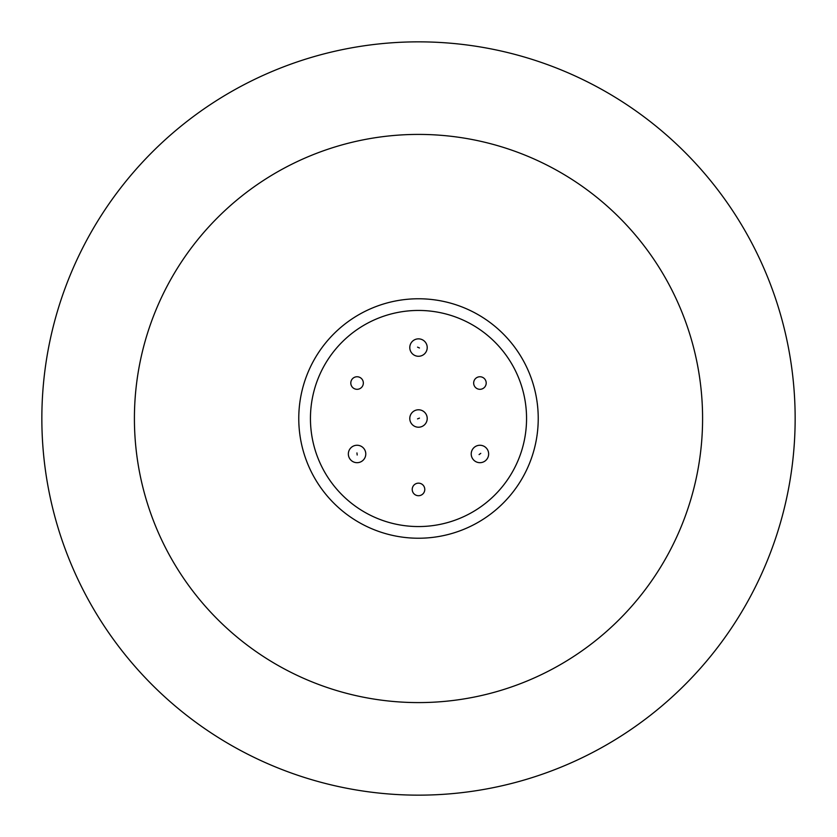 <?xml version="1.0" encoding="UTF-8"?>
<svg xmlns="http://www.w3.org/2000/svg" width="837" height="837" viewBox="0 0 837 837"><rect width="100%" height="100%" fill="white"/><g stroke="black" fill="none" stroke-linecap="round" stroke-linejoin="round"><path stroke-width="1.26" d="M418.5 427.215A8.715 8.715 0 0 1 410.392 421.691A8.715 8.715 0 0 1 418.5 409.785A8.715 8.715 0 0 1 426.608 415.309A8.715 8.715 0 0 1 418.5 427.215M427.215 347.564A8.715 8.715 0 0 1 416.711 356.091A8.715 8.715 0 0 1 410.528 344.049A8.715 8.715 0 0 1 427.215 347.564M348.349 453.968A8.715 8.715 0 0 1 356.123 445.305A8.715 8.715 0 0 1 365.779 453.968A8.715 8.715 0 0 1 358.016 462.631A8.715 8.715 0 0 1 348.349 453.968M479.936 462.683A8.715 8.715 0 0 1 472.162 450.024A8.715 8.715 0 0 1 486.956 448.82A8.715 8.715 0 0 1 479.936 462.683M418.5 538.233A119.733 119.733 0 0 1 298.767 418.5A119.733 119.733 0 0 1 418.5 298.767A119.733 119.733 0 0 1 538.233 418.5A119.733 119.733 0 0 1 418.5 538.233M526.557 418.5A108.057 108.057 0 0 1 418.5 526.557A108.057 108.057 0 0 1 310.443 418.5A108.057 108.057 0 0 1 418.5 310.443A108.057 108.057 0 0 1 526.557 418.5M350.797 383.032A6.277 6.277 0 0 1 357.064 376.755A6.277 6.277 0 0 1 363.342 383.032A6.277 6.277 0 0 1 357.064 389.31A6.277 6.277 0 0 1 350.797 383.032M412.222 489.436A6.277 6.277 0 0 1 418.5 483.158A6.277 6.277 0 0 1 424.777 489.436A6.277 6.277 0 0 1 418.5 495.713A6.277 6.277 0 0 1 412.222 489.436M473.658 383.032A6.277 6.277 0 0 1 479.936 376.755A6.277 6.277 0 0 1 486.203 383.032A6.277 6.277 0 0 1 479.936 389.31A6.277 6.277 0 0 1 473.658 383.032M418.5 41.85A376.65 376.65 0 0 1 795.15 418.5A376.65 376.65 0 0 1 418.5 795.15A376.65 376.65 0 0 1 41.85 418.5A376.65 376.65 0 0 1 418.5 41.85M418.5 702.588A284.088 284.088 0 0 1 134.412 418.5A284.088 284.088 0 0 1 418.5 134.412A284.088 284.088 0 0 1 702.588 418.5A284.088 284.088 0 0 1 418.5 702.588M419.473 418.113L417.527 418.887L419.473 418.113M417.548 347.146L419.452 347.983L417.548 347.146M357.179 455.004L356.949 452.932L357.179 455.004M480.773 453.351L479.088 454.585L480.773 453.351M418.5 409.785A8.715 8.715 0 0 1 426.608 415.309"/></g></svg>
